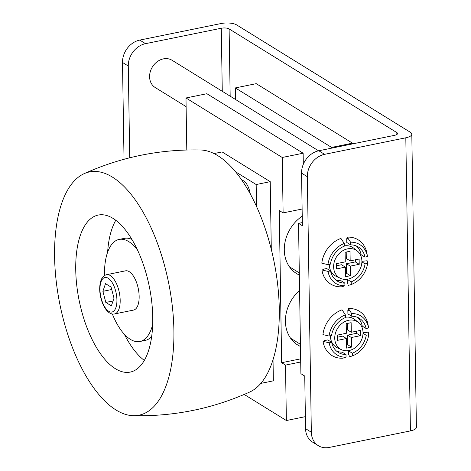 <?xml version="1.0" encoding="UTF-8"?>
<svg xmlns="http://www.w3.org/2000/svg" width="471" height="471" viewBox="0 0 471 471"><rect width="100%" height="100%" fill="white"/><g stroke="black" fill="none" stroke-linecap="round" stroke-linejoin="round"><path stroke-width="0.71" d="M347.516 248.871A16.126 13.306 -58.3 0 1 357.312 251.037A16.126 13.306 -58.3 0 1 360.974 266.922A16.126 13.306 -58.3 0 1 347.992 279.12A16.126 13.306 -58.3 0 1 340.439 278.337A16.126 13.306 -58.3 0 1 334.104 262.577A16.126 13.306 -58.3 0 1 347.516 248.871M344.301 245.862A16.668 13.753 -58.3 0 1 353.786 248.223L357.312 251.037M348.64 320.268A16.126 13.306 -58.3 0 1 358.437 322.441A16.126 13.306 -58.3 0 1 362.099 338.325A16.126 13.306 -58.3 0 1 349.117 350.518A16.126 13.306 -58.3 0 1 341.563 349.735A16.126 13.306 -58.3 0 1 335.222 333.98A16.126 13.306 -58.3 0 1 348.64 320.268M345.42 317.266A16.668 13.753 -58.3 0 1 354.904 319.621L358.437 322.441M186.116 106.634L155.218 87.535A16.026 13.223 -58.3 0 1 149.59 76.767A16.026 13.223 -58.3 0 1 157.249 61.666A16.026 13.223 -58.3 0 1 172.068 60.27L318.561 150.82M410.418 430.912A11.54 3.998 -0.9 0 0 416.411 427.303L411.807 134.182A11.54 3.998 179.1 0 1 405.814 137.791L410.418 430.912L329.205 447.45A20.029 16.526 121.7 0 1 318.378 445.701L312.603 442.128A20.029 16.526 -58.3 0 1 305.567 428.669L311.343 432.237A20.029 16.526 121.7 0 0 318.378 445.701M124.026 159.286L122.501 62.455A20.029 16.526 -58.3 0 1 139.769 40.088L145.545 43.662L221.282 28.236A5.77 1.996 179.1 0 1 229.112 28.919L396.847 132.592A5.77 1.996 179.1 0 1 397.553 133.534A5.77 1.996 179.1 0 1 394.557 135.336L318.826 150.761A20.029 16.526 -58.3 0 0 301.558 173.128L302.382 225.739L298.532 223.36L302.335 222.583M305.567 428.669L304.743 376.058L300.892 373.674L298.532 223.36M318.826 150.761L324.601 154.335A20.029 16.526 121.7 0 0 307.333 176.702L311.343 432.237M145.545 43.662A20.029 16.526 121.7 0 0 128.277 66.028L129.719 157.797M411.807 134.182A11.54 3.998 179.1 0 0 410.388 132.304L236.648 24.916A11.54 3.998 179.1 0 0 220.987 23.55L139.769 40.088M346.562 344.955L347.68 344.725L347.527 335.146L356.482 333.321L356.453 331.213M351.295 332.261L360.25 330.442L360.333 335.699L351.378 337.524L351.531 347.109L346.609 348.11L346.462 338.525L337.501 340.35L337.419 335.087L346.379 333.262L346.226 323.683L351.142 322.682L351.295 332.261L347.445 329.883L347.345 323.453M337.454 337.195L342.611 336.147L346.462 338.525M324.601 154.335L405.814 137.791M345.437 273.557L346.556 273.327L346.403 263.742L355.364 261.917L355.328 259.815M350.171 260.863L359.132 259.038L359.214 264.302L350.253 266.121L350.406 275.706L345.49 276.707L345.337 267.128L336.382 268.947L336.3 263.689L345.255 261.864L345.108 252.279L350.024 251.279L350.171 260.863L346.32 258.485L346.22 252.056M336.329 265.797L341.487 264.743L345.337 267.128M323.047 341.357L324.819 340.998L324.242 340.639L327.804 339.915L331.655 342.293L329.158 342.806L323.047 341.357A26.04 21.483 -58.3 0 0 342.823 358.207L346.05 357.189A22.838 18.84 -58.3 0 1 329.158 342.806M351.749 316.271L347.898 313.886L347.839 310.077L348.416 310.436L348.387 308.534A26.04 21.483 -58.3 0 1 368.11 325.043L368.599 327.987A22.838 18.84 -58.3 0 0 351.707 313.598L351.749 316.271A20.029 16.526 -58.3 0 1 359.408 318.355A20.029 16.526 -58.3 0 1 366.102 328.493L368.599 327.987M324.319 341.098A24.039 19.835 -58.3 0 1 324.242 340.639M348.387 308.534L351.707 313.598M329.052 336.041L331.549 335.529A20.029 16.526 -58.3 0 1 345.426 317.554L345.384 314.887L342.064 309.824A26.04 21.483 -58.3 0 0 322.941 334.593L329.052 336.041A22.838 18.84 -58.3 0 1 345.384 314.887M357.383 317.324A20.029 16.526 121.7 0 1 362.252 326.115L366.102 328.493M348.54 354.663L348.481 350.854L352.332 353.232L352.373 355.899L349.146 356.918L349.117 355.022L348.54 354.663M346.05 357.189L346.008 354.522L342.158 352.143A20.029 16.526 121.7 0 1 336.518 351.083M346.008 354.522A20.029 16.526 -58.3 0 1 338.343 352.432A20.029 16.526 -58.3 0 1 331.655 342.293M363.017 332.744L368.269 332.149L368.705 334.751L366.208 335.258L363.011 333.28M366.208 335.258A20.029 16.526 -58.3 0 1 352.332 353.232M348.481 350.854A20.029 16.526 121.7 0 0 349.388 350.459M368.705 334.751A22.838 18.84 -58.3 0 1 352.373 355.899M341.563 349.735L337.466 347.839A16.668 13.753 -58.3 0 1 330.407 335.764M347.839 310.077A24.039 19.835 -58.3 0 1 348.41 310.065M347.68 344.725L351.531 347.109M347.527 335.146L351.378 337.524M356.482 333.321L360.333 335.699M340.439 278.337L336.341 276.442A16.668 13.753 -58.3 0 1 329.288 264.361M323.118 269.241L326.68 268.517L330.53 270.896L328.04 271.402L321.923 269.96L323.701 269.595L323.118 269.241A24.039 19.835 -58.3 0 0 323.2 269.7M335.399 279.68A20.029 16.526 121.7 0 0 341.033 280.74L344.884 283.118A20.029 16.526 -58.3 0 1 337.224 281.034A20.029 16.526 -58.3 0 1 330.53 270.896M361.899 261.34L367.15 260.746L367.58 263.348L365.084 263.86L361.887 261.882M347.357 279.45L351.207 281.835L351.248 284.502L348.022 285.52L347.992 283.619L347.415 283.265L347.357 279.45A20.029 16.526 121.7 0 0 348.269 279.062M346.715 238.679L347.292 239.032L347.262 237.137L350.583 242.2L350.624 244.867L346.774 242.488L346.715 238.679A24.039 19.835 -58.3 0 1 347.286 238.662M350.624 244.867A20.029 16.526 -58.3 0 1 358.29 246.957A20.029 16.526 -58.3 0 1 364.978 257.095L361.127 254.711A20.029 16.526 121.7 0 0 356.264 245.927M328.04 271.402A22.838 18.84 -58.3 0 0 344.925 285.791L341.699 286.804A26.04 21.483 -58.3 0 1 321.923 269.96M347.262 237.137A26.04 21.483 -58.3 0 1 366.991 253.645L367.474 256.583A22.838 18.84 -58.3 0 0 350.583 242.2M327.934 264.637L330.424 264.131A20.029 16.526 -58.3 0 1 344.307 246.156L344.26 243.489L340.939 238.426A26.04 21.483 -58.3 0 0 321.817 263.195L327.934 264.637A22.838 18.84 -58.3 0 1 344.26 243.489M364.978 257.095L367.474 256.583M344.925 285.791L344.884 283.118M365.084 263.86A20.029 16.526 -58.3 0 1 351.207 281.835M367.58 263.348A22.838 18.84 -58.3 0 1 351.248 284.502M346.556 273.327L350.406 275.706M346.403 263.742L350.253 266.121M355.364 261.917L359.214 264.302M133.358 415.699C173.958 416.564 212.768 408.663 249.801 391.99A124.132 55.413 -101.5 0 0 279.279 308.982A124.132 55.413 -101.5 0 0 200.511 149.984C159.916 149.119 121.1 157.02 84.074 173.693A124.132 55.413 -101.5 0 0 54.589 256.701A124.132 55.413 -101.5 0 0 133.358 415.699A124.132 55.413 -101.5 0 0 173.899 330.442A124.132 55.413 -101.5 0 0 84.074 173.693M115.424 368.728A80.123 35.767 78.5 0 1 76.726 285.073A80.123 35.767 78.5 0 1 98.256 215.059A80.123 35.767 78.5 0 1 113.064 218.414A80.123 35.767 78.5 0 1 151.756 302.07A80.123 35.767 78.5 0 1 130.231 372.084A80.123 35.767 78.5 0 1 115.424 368.728M144.32 360.427A80.123 35.767 78.5 0 1 124.332 334.245M107.618 252.191A80.123 35.767 78.5 0 1 115.778 220.281M137.508 250.042A52.081 23.25 -101.5 0 0 119.128 239.427L124.397 238.355A52.081 23.25 78.5 0 1 131.886 239.392M151.674 336.541A52.081 23.25 78.5 0 1 145.186 340.421L139.916 341.493A52.081 23.25 -101.5 0 0 152.681 324.537M119.128 239.427A52.081 23.25 -101.5 0 0 104.497 274.987A52.081 23.25 -101.5 0 0 104.503 275.529M112.339 313.986A52.081 23.25 -101.5 0 0 139.916 341.493M125.527 270.831A20.029 8.943 78.5 0 1 139.151 296.412A20.029 8.943 78.5 0 1 133.523 310.089L114.553 313.951A20.029 8.943 -101.5 0 0 120.182 300.274A20.029 8.943 -101.5 0 0 106.558 274.693L125.527 270.831M241.923 180.305A14.024 6.258 78.5 0 1 243.731 180.941A14.024 6.258 78.5 0 1 250.284 193.981M235.494 171.756L256.177 184.538L256.524 206.516M260.828 383.4L273.357 380.845L273.027 359.75M300.71 361.999L285.503 365.096L281.652 362.717L279.262 210.519L283.112 212.898L302.117 209.03M186.799 150.002L185.98 97.968L282.241 157.473L283.112 212.898M244.196 394.457L286.374 420.526L305.379 416.652M285.503 365.096L286.374 420.526M214.022 153.57L222.1 151.927L270.23 181.676L271.296 249.418M303.318 164.249L303.141 153.216L206.881 93.711L185.98 97.968M303.141 153.216L282.241 157.473M235.518 99.487L235.335 87.918L256.236 83.661L352.496 143.16L331.596 147.417L331.608 148.159M235.335 87.918L331.596 147.417M352.508 143.902L352.496 143.16M300.657 358.843L281.652 362.717M302.229 216.148A35.054 28.925 121.7 0 0 296.595 273.58A35.054 28.925 121.7 0 0 299.344 275.04M299.585 290.454A35.054 28.925 121.7 0 0 297.719 344.984A35.054 28.925 121.7 0 0 300.463 346.444M270.23 181.676L256.177 184.538M105.816 302.429L102.89 291.319L105.522 283.642L111.079 287.075L114.006 298.19L111.374 305.867L105.816 302.429L113.058 300.957M111.721 289.518L102.89 291.319M301.558 173.128L307.333 176.702M396.847 132.592L396.876 134.494M229.112 28.919L230.172 96.184M221.282 28.236L222.271 91.303M122.501 62.455L128.277 66.028M116.92 299.986A17.627 7.872 -101.5 0 0 108.189 278.22A17.627 7.872 -101.5 0 0 99.976 289.518A17.627 7.872 -101.5 0 0 108.707 311.29A17.627 7.872 -101.5 0 0 116.92 299.986M300.433 344.307L290.572 338.213M299.309 272.903L289.453 266.81M114.553 313.951C106.629 315.576 99.864 301.464 99.681 289.123C99.775 280.698 102.072 275.888 106.558 274.693"/></g></svg>
